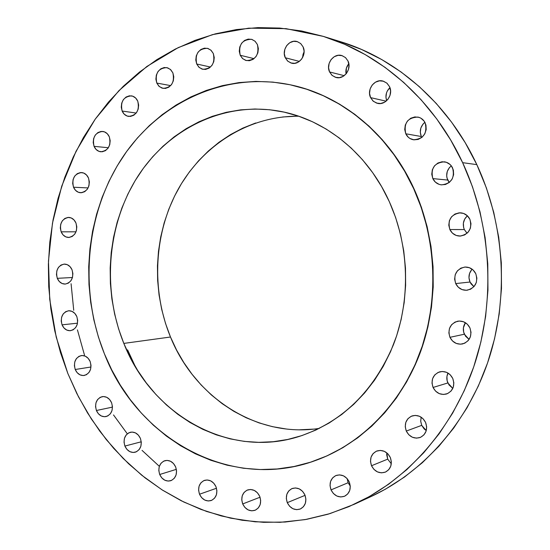 <?xml version="1.0" encoding="UTF-8"?>
<svg xmlns="http://www.w3.org/2000/svg" width="550" height="550" viewBox="0 0 550 550"><rect width="100%" height="100%" fill="white"/><g stroke="black" fill="none" stroke-linecap="round" stroke-linejoin="round"><path stroke-width="0.82" d="M240.212 55.248L254.045 58.657L240.212 55.248L242.468 58.465L245.678 60.39L249.377 60.72L252.993 59.4L255.977 56.636L257.868 52.834L258.369 48.586L257.407 44.536C259.366 54.821 255.667 60.163 246.311 60.562L242.715 58.692L240.212 55.248C238.288 44.839 242.076 39.524 251.57 39.304L255.001 41.188L257.407 44.536L255.131 41.312L251.893 39.401L248.188 39.098L244.585 40.439L241.629 43.216L239.759 47.004L239.264 51.226L240.212 55.248M285.285 57.75L299.365 61.401L285.285 57.75L287.609 61.023L290.929 62.982L294.759 63.319L298.499 61.985L301.586 59.173L303.545 55.309L304.074 50.985L303.084 46.867C307.044 54.704 299.241 65.546 291.459 63.133L287.815 61.208L285.285 57.75C281.298 49.837 289.314 38.885 297.192 41.587L300.657 43.519L303.084 46.867L300.733 43.587L297.385 41.642L293.549 41.332L289.822 42.694L286.756 45.513L284.824 49.362L284.309 53.659L285.285 57.75M329.581 71.954L344.204 75.673L329.581 71.954L331.973 75.288L335.411 77.296L339.357 77.66L343.228 76.326L346.418 73.487L348.446 69.568L348.996 65.182L347.978 60.988C352.048 68.956 344.032 79.908 336.002 77.461L332.214 75.494L329.581 71.954C325.476 63.896 333.747 52.828 341.887 55.591L345.469 57.571L347.978 60.988L345.558 57.647L342.1 55.653L338.14 55.316L334.283 56.684L331.114 59.531L329.113 63.429L328.577 67.787L329.581 71.954M370.583 97.625L386.121 101.172L370.583 97.625L373.051 101.028L376.585 103.098L380.648 103.51L384.636 102.19L387.929 99.344L390.019 95.391L390.589 90.949L389.544 86.687C393.656 94.676 385.694 105.6 377.479 103.345L373.409 101.344L370.583 97.625C366.431 89.526 374.688 78.471 383.027 81.084L386.863 83.112L389.544 86.687L387.049 83.27L383.494 81.221L379.418 80.843L375.444 82.191L372.178 85.051L370.116 88.983L369.552 93.397L370.583 97.625M421.321 136.524L420.289 132.351L420.853 128.026L422.929 124.19L424.875 122.292C420.441 126.246 419.251 130.989 421.321 136.524L405.769 133.774L421.321 136.524M425.212 122.966C427.46 133.409 423.534 139.006 413.428 139.762C409.942 139.074 407.392 137.081 405.769 133.774L408.293 137.246L409.998 138.511L413.964 139.838L418.172 139.425L421.981 137.328L424.799 133.863L426.195 129.553L425.947 125.056L424.105 121.083L420.942 118.223L419.011 117.356L414.837 116.923L410.761 118.229L407.419 121.076L405.295 125.029L404.717 129.484L405.769 133.774C403.562 123.104 407.639 117.542 417.986 117.081C421.259 117.858 423.665 119.817 425.212 122.966M447.721 180.07L449.254 182.497L446.999 178.021L446.676 175.856L447.253 171.511L449.364 167.674L451.303 165.832C446.82 169.751 445.624 174.494 447.721 180.07L432.822 178.592L447.721 180.07M452.629 168.018C454.987 178.001 451.296 183.624 441.554 184.876C437.58 184.387 434.672 182.291 432.822 178.592L435.387 182.133L439.072 184.346L441.162 184.834L445.445 184.491L449.322 182.435L452.196 178.991L453.619 174.666L453.379 170.136L451.502 166.1L450.031 164.457L446.318 162.264L442.062 161.755L437.917 163.013L434.507 165.825L432.341 169.771L431.75 174.254L432.822 178.592C430.499 168.362 434.349 162.766 444.379 161.81C448.119 162.429 450.869 164.498 452.629 168.018M466.874 233.062L464.337 229.563L449.866 229.549C447.446 219.966 450.938 214.383 460.336 212.809C464.661 213.125 467.851 215.291 469.893 219.299L467.266 215.683L463.519 213.414L459.216 212.822L455.022 214.005L451.571 216.769L449.384 220.694L448.786 225.177L449.866 229.549L452.457 233.152L456.184 235.441L460.474 236.06L464.681 234.912L468.16 232.155L470.381 228.222L470.986 223.706L469.893 219.299C472.34 228.628 469.026 234.224 459.944 236.081C455.373 235.929 452.011 233.75 449.866 229.549L464.337 229.563L467.087 233.262M472.127 269.184C468.82 272.986 468.119 277.262 470.023 282.026L455.703 283.58C453.241 274.739 456.28 269.232 464.819 267.053C469.748 266.936 473.413 269.156 475.791 273.714L473.158 270.05L469.397 267.706L465.08 267.039L460.873 268.139L457.414 270.834L455.221 274.711L454.623 279.187L455.703 283.58L458.301 287.231L462.034 289.589L466.338 290.283L470.559 289.218L474.052 286.529L476.272 282.638L476.884 278.135L475.791 273.714C478.266 282.294 475.399 287.801 467.197 290.214C462.027 290.551 458.191 288.337 455.703 283.58L470.023 282.026L473.928 286.674L471.123 283.931L470.023 282.026L468.964 277.764L469.556 273.419L471.694 269.658M464.379 334.221L469.088 339.446L465.479 336.132L463.657 332.138L463.416 327.766L465.424 322.712C463.038 326.294 462.688 330.131 464.379 334.221L449.941 337.322L464.379 334.221M469.92 327.876C472.361 335.754 469.941 341.103 462.66 343.922C457.009 344.802 452.774 342.602 449.941 337.322L452.533 341L456.246 343.42L460.522 344.197L464.723 343.214L468.194 340.608L470.401 336.772L471.013 332.303L469.92 327.876L467.301 324.177L463.561 321.778L459.271 321.028L455.084 322.046L451.646 324.665L449.467 328.488L448.869 332.929L449.941 337.322C447.501 329.209 450.086 323.833 457.696 321.2C463.127 320.567 467.204 322.788 469.92 327.876L469.92 327.876M447.872 382.958L452.808 388.376L448.958 384.869L447.157 380.875L446.923 376.53L447.989 373.051C446.483 376.262 446.442 379.562 447.872 382.958L433.056 387.461L447.872 382.958M452.767 378.455C455.132 385.749 453.076 390.926 446.6 393.972C440.667 395.326 436.15 393.154 433.056 387.461L435.607 391.16L439.271 393.628L443.499 394.474L447.638 393.566L451.062 391.043L453.248 387.283L453.846 382.862L452.767 378.455L450.182 374.743L446.483 372.295L442.248 371.477L438.123 372.412L434.727 374.949L432.575 378.696L431.991 383.089L433.056 387.461C430.678 379.954 432.877 374.749 439.663 371.848C445.411 370.748 449.776 372.948 452.767 378.455L452.767 378.455M421.712 425.356L426.25 430.609L424.16 428.945L421.712 425.356L420.695 421.142L421.169 417.203L420.702 421.286L421.712 425.356L406.285 431.056L421.712 425.356M425.597 422.455C427.886 429.344 426.085 434.349 420.207 437.47C414.178 439.141 409.537 437.002 406.285 431.056L408.794 434.754L412.383 437.243L416.529 438.144L420.585 437.319L423.94 434.871L426.071 431.193L426.656 426.828L425.597 422.455L423.06 418.749L419.437 416.268L415.291 415.394L411.242 416.261L407.921 418.715L405.811 422.386L405.24 426.717L406.285 431.056C403.989 423.988 405.914 418.942 412.06 415.938C417.931 414.501 422.441 416.673 425.597 422.455M387.716 459.14L391.304 463.781L387.716 459.14L386.719 454.974L386.801 452.849L387.716 459.14L371.518 465.74L387.716 459.14M390.321 457.497C392.528 464.124 390.892 468.992 385.413 472.099C379.438 473.908 374.804 471.79 371.518 465.74L373.966 469.411L377.465 471.914L381.501 472.849L385.454 472.086L388.719 469.721L390.796 466.111L391.359 461.821L390.321 457.497L387.853 453.812L384.319 451.323L380.277 450.416L376.337 451.213L373.099 453.592L371.051 457.181L370.494 461.45L371.518 465.74C369.297 458.954 371.051 454.053 376.757 451.034C382.594 449.446 387.118 451.598 390.321 457.497L390.321 457.497M348.109 482.728L350.268 486.076L348.109 482.728L347.132 478.582L348.109 482.728L331.031 489.892L348.109 482.728M349.264 481.944C351.402 488.428 349.855 493.192 344.609 496.231C338.786 498.025 334.262 495.914 331.031 489.892L333.403 493.522L336.806 496.011L340.718 496.973L344.554 496.251L347.717 493.955L349.731 490.421L350.274 486.207L349.264 481.944L346.864 478.294L343.434 475.812L339.515 474.884L335.692 475.633L332.551 477.943L330.571 481.463L330.034 485.657L331.031 489.892C328.879 483.264 330.529 478.473 335.974 475.516C341.674 473.908 346.101 476.053 349.264 481.944M287.279 502.659L305.078 495.344L287.279 502.659L289.582 506.248L292.875 508.709L296.663 509.671L300.369 508.984L303.428 506.736L305.367 503.277L305.889 499.132L304.913 494.931C306.996 501.366 305.47 506.055 300.341 508.991C294.731 510.668 290.379 508.558 287.279 502.659C285.189 496.1 286.798 491.391 292.105 488.531C297.598 487.018 301.868 489.156 304.913 494.931L302.582 491.336L299.262 488.881L295.467 487.946L291.775 488.668L288.743 490.923L286.825 494.374L286.309 498.493L287.279 502.659M242.694 503.944L260.054 497.221L242.694 503.944L244.922 507.464L248.105 509.891L251.769 510.84L255.351 510.159L258.301 507.953L260.178 504.556L260.673 500.479L259.724 496.354C261.759 502.81 260.226 507.444 255.111 510.263C249.762 511.748 245.623 509.644 242.694 503.944C240.653 497.379 242.261 492.724 247.534 489.981C252.78 488.634 256.843 490.758 259.724 496.354L257.469 492.814L254.258 490.401L250.594 489.479L247.019 490.188L244.09 492.408L242.241 495.797L241.752 499.847L242.694 503.944M199.512 494.23L216.501 488.249L199.512 494.23L201.671 497.688L204.751 500.06L208.299 500.981L211.757 500.301L214.617 498.114L216.425 494.766L216.899 490.751L215.978 486.702C217.972 493.226 216.391 497.832 211.234 500.514C206.154 501.779 202.249 499.682 199.512 494.23C197.512 487.603 199.162 482.982 204.462 480.37C209.447 479.229 213.283 481.339 215.978 486.702L213.792 483.223L210.684 480.865L207.137 479.971L203.686 480.679L200.853 482.873L199.066 486.214L198.598 490.201L199.512 494.23M159.699 474.499L176.364 469.342L159.699 474.499L161.796 477.888L164.787 480.205L168.224 481.085L171.579 480.384L174.35 478.218L176.096 474.897L176.557 470.944L175.656 466.95C177.623 473.591 175.972 478.184 170.706 480.728C165.907 481.759 162.236 479.683 159.699 474.499C157.733 467.761 159.445 463.162 164.835 460.687C169.551 459.772 173.154 461.862 175.656 466.95L173.532 463.547L170.521 461.244L167.076 460.391L163.728 461.113L160.985 463.293L159.259 466.599L158.806 470.532L159.699 474.499M124.891 446.071L141.254 441.794L124.891 446.071L126.94 449.405L129.855 451.653L133.203 452.485L136.469 451.756L139.157 449.584L140.855 446.284L141.302 442.372L140.422 438.446C142.361 445.239 140.621 449.838 135.204 452.231C130.68 453.028 127.243 450.973 124.891 446.071C122.953 439.196 124.754 434.589 130.288 432.266C134.729 431.571 138.105 433.627 140.422 438.446L138.353 435.105L135.417 432.864L132.062 432.059L128.81 432.809L126.142 434.995L124.458 438.281L124.025 442.166L124.891 446.071M96.408 410.506L112.468 407.117L96.408 410.506L98.409 413.779L101.262 415.965L104.534 416.742L107.731 415.979L110.364 413.786L112.021 410.499L112.454 406.615L111.588 402.737C113.513 409.723 111.671 414.336 106.061 416.577C101.791 417.147 98.574 415.126 96.408 410.506C94.49 403.446 96.387 398.832 102.108 396.66C106.294 396.172 109.45 398.2 111.588 402.737L109.567 399.458L106.693 397.279L103.414 396.529L100.224 397.32L97.618 399.52L95.982 402.799L95.556 406.656L96.408 410.506M75.226 369.504L90.991 366.994L75.226 369.504L77.199 372.721L80.011 374.846L83.229 375.561L86.371 374.749L88.956 372.529L90.592 369.236L91.011 365.372L90.159 361.529C92.07 368.734 90.104 373.381 84.26 375.464C80.245 375.836 77.234 373.842 75.226 369.504C73.322 362.223 75.343 357.576 81.29 355.568C85.229 355.279 88.186 357.266 90.159 361.529L88.165 358.304L85.339 356.187L82.108 355.499L78.98 356.331L76.409 358.566L74.8 361.852L74.388 365.688L75.226 369.504M62.047 324.837L77.516 323.187L62.047 324.837L64.006 328.006L66.784 330.076L69.974 330.729L73.088 329.863L75.653 327.601L77.261 324.287L77.681 320.423L76.835 316.614C78.733 324.074 76.629 328.769 70.517 330.688C66.729 330.866 63.91 328.914 62.047 324.837C60.156 317.295 62.315 312.606 68.53 310.771C72.236 310.661 75.006 312.613 76.835 316.614L74.862 313.438L72.057 311.376L68.86 310.743L65.759 311.637L63.216 313.906L61.621 317.212L61.215 321.049L62.047 324.837M57.296 278.327L72.469 277.509L57.296 278.327L59.249 281.462L62.026 283.484L65.209 284.075L68.31 283.147L70.867 280.837L72.476 277.489L72.889 273.618L72.05 269.823C73.941 277.571 71.679 282.322 65.264 284.068C61.682 284.075 59.029 282.164 57.296 278.327C55.412 270.504 57.729 265.76 64.247 264.096C67.739 264.151 70.338 266.062 72.05 269.823L70.077 266.681L67.279 264.667L64.096 264.103L60.995 265.052L58.465 267.369L56.877 270.71L56.464 274.553L57.296 278.327M61.153 231.832L76.024 231.804L61.153 231.832L63.112 234.946L65.897 236.919L69.094 237.456L72.208 236.466L74.779 234.094L76.395 230.704L76.808 226.806L75.962 223.011C77.852 231.083 75.419 235.902 68.661 237.469C65.278 237.325 62.776 235.448 61.153 231.832C59.269 223.692 61.758 218.879 68.619 217.401C71.919 217.601 74.367 219.478 75.962 223.011L73.982 219.89L71.177 217.931L67.973 217.422L64.866 218.433L62.322 220.811L60.727 224.194L60.314 228.058L61.153 231.832M73.521 187.22L88.103 187.935L73.521 187.22L75.501 190.314L78.32 192.252L81.551 192.734L84.707 191.682L87.299 189.241L88.935 185.797L89.361 181.864L88.509 178.056C90.399 186.478 87.773 191.373 80.637 192.754C77.419 192.472 75.047 190.63 73.521 187.22C71.638 178.722 74.319 173.834 81.558 172.556C84.686 172.892 87.003 174.721 88.509 178.056L86.501 174.955L83.669 173.023L80.431 172.569L77.282 173.649L74.711 176.089L73.088 179.527L72.676 183.432L73.521 187.22M94.064 146.341L108.371 147.744L94.064 146.341L96.071 149.442L98.945 151.346L102.231 151.779L105.442 150.659L108.089 148.156L109.752 144.65L110.186 140.669L109.319 136.833C111.217 145.619 108.384 150.611 100.836 151.793C97.769 151.387 95.514 149.572 94.064 146.341C92.18 137.466 95.067 132.495 102.719 131.422C105.696 131.876 107.896 133.678 109.319 136.833L107.284 133.726L104.397 131.828L101.097 131.422L97.9 132.564L95.274 135.08L93.631 138.579L93.204 142.532L94.064 146.341M122.134 111.038L136.201 113.059L122.134 111.038L124.197 114.146L127.132 116.036L130.494 116.428L133.787 115.246L136.496 112.674L138.201 109.093L138.648 105.057L137.761 101.179C139.666 110.358 136.62 115.438 128.631 116.414C125.689 115.906 123.523 114.111 122.134 111.038C120.251 101.764 123.358 96.704 131.457 95.851C134.303 96.408 136.407 98.182 137.761 101.179L135.685 98.065L132.729 96.181L129.353 95.817L126.074 97.02L123.386 99.605L121.701 103.173L121.261 107.188L122.134 111.038M196.708 64.006L210.492 67.045L196.708 64.006L198.887 67.176L201.994 69.08L205.569 69.417L209.062 68.131L211.942 65.422L213.771 61.689L214.252 57.516L213.317 53.529C215.249 63.484 211.757 68.743 202.847 69.307L199.224 67.485L196.708 64.006C194.796 53.948 198.364 48.709 207.405 48.304L210.884 50.146L213.317 53.529L211.117 50.352L207.982 48.469L204.401 48.159L200.915 49.466L198.055 52.188L196.261 55.901L195.786 60.053L196.708 64.006M156.784 83.057L170.672 85.628L156.784 83.057L158.902 86.185L161.92 88.076L165.378 88.44L168.767 87.203L171.552 84.556L173.319 80.898L173.779 76.794L172.872 72.868C174.783 82.445 171.517 87.615 163.068 88.378L159.363 86.604L156.784 83.057C154.894 73.384 158.228 68.234 166.801 67.609L170.376 69.403L172.872 72.868L170.734 69.733L167.695 67.856L164.223 67.519L160.847 68.784L158.084 71.438L156.344 75.075L155.891 79.159L156.784 83.057M127.593 349.876L135.479 366.857M339.343 449.646L339.756 449.474M316.236 460.24L316.332 460.206C361.721 443.651 401.019 404.126 420.296 352.454C439.333 300.706 436.982 239.181 413.944 188.671L413.669 188.65C436.721 239.181 439.072 300.74 420.028 352.516C400.744 404.216 361.433 443.754 316.03 460.316C231.055 492.071 137.074 438.866 104.397 353.781L98.429 337.088L93.851 319.894L90.695 302.349L88.976 284.584L88.708 266.736L89.904 248.958L92.544 231.378L96.628 214.143L102.114 197.388L108.989 181.259L117.205 165.887L126.699 151.408L137.417 137.961L149.277 125.668L162.202 114.654L176.096 105.043L190.843 96.931L206.333 90.427L222.434 85.628L238.996 82.596L255.881 81.407L272.917 82.108L289.946 84.721L306.79 89.258L323.276 95.714L339.212 104.046L354.42 114.208L368.727 126.101L381.968 139.638L393.965 154.681L404.58 171.071L413.669 188.65L421.121 207.212L426.841 226.559L430.746 246.462L432.788 266.695L432.946 287.031L431.221 307.216L427.632 327.03L422.235 346.239L415.106 364.636L406.333 382.009L396.041 398.172L384.368 412.974L371.449 426.257L357.445 437.903L342.526 447.817L326.865 455.922L310.64 462.165L294.023 466.517L277.179 468.971L260.294 469.542L243.512 468.256L227.006 465.156L210.918 460.316L195.381 453.805L180.531 445.706L166.478 436.129L153.34 425.164L141.213 412.933L130.185 399.554L120.326 385.151L111.712 369.848L104.397 353.781C78.898 290.331 85.456 213.978 122.176 157.953C158.964 102.19 225.417 70.847 291.301 85.016C341.811 95.796 389.084 134.441 413.669 188.65L413.944 188.671C389.366 134.489 342.114 95.865 291.624 85.085L291.472 85.051M285.945 428.952L272.353 426.642L259.071 422.902L246.221 417.787L233.915 411.373L222.255 403.721L211.331 394.914L201.224 385.055L192.026 374.227L183.796 362.539L176.605 350.103L170.493 337.012L123.826 343.406C102.032 289.616 107.106 224.819 137.514 176.846C168.011 129.078 223.197 101.461 278.609 111.031C324.28 118.786 367.476 152.976 389.317 201.651C409.337 245.967 410.843 299.942 393.388 344.85C373.615 391.284 342.492 421.733 300.025 436.191C228.986 459.511 151.608 414.762 123.826 343.406L170.493 337.012C194.755 397.437 256.898 438.219 319.309 428.395M462.639 162.669L476.829 164.629C448.518 103.771 397.045 58.871 340.787 41.779L361.556 49.466L381.755 59.565L401.094 71.988L419.32 86.646L436.226 103.414L451.571 122.134L465.169 142.608L476.829 164.629L462.639 162.669C491.281 224.311 495.777 299.351 474.726 363.873C453.372 428.319 407.997 479.449 354.186 504.309L329.986 513.604L305.181 519.606L280.115 522.321L255.138 521.799L230.56 518.148L206.669 511.493L183.755 501.999L162.044 489.844L141.769 475.241L123.118 458.404L106.26 439.567L91.348 418.962L78.506 396.839L67.829 373.45L56.217 337.123L49.727 299.399L48.469 261.113L52.484 223.101L61.717 186.202L76.051 151.257L95.253 119.103L118.999 90.578L146.843 66.495L178.234 47.609L212.465 34.636L248.724 28.16L286.048 28.655L323.359 36.396C380.861 53.859 433.606 99.997 462.639 162.669L472.45 186.677L479.978 211.743L485.107 237.566L487.781 263.835L487.953 290.228L485.636 316.422L480.858 342.093L473.701 366.946L464.262 390.686L452.698 413.043L439.154 433.764L423.83 452.65L406.931 469.514L388.671 484.192L369.284 496.588L349.002 506.605L328.054 514.195L306.68 519.337L285.099 522.039L263.532 522.328L242.186 520.266L221.251 515.928L200.908 509.403L181.335 500.803L162.676 490.249L145.076 477.868L128.659 463.801L113.541 448.195L99.818 431.2L87.574 412.974L76.89 393.669L67.829 373.45L60.445 352.481L54.78 330.914L50.861 308.928L48.723 286.674L48.373 264.323L49.816 242.041L53.047 219.993L58.059 198.351L64.824 177.272L73.308 156.936L83.463 137.5L95.233 119.13L108.556 101.998L123.338 86.261L139.494 72.084L156.908 59.606L175.457 48.991L194.996 40.363L215.373 33.852L236.417 29.569L257.936 27.617L279.737 28.071L301.593 30.979L323.29 36.376L344.596 44.268L365.262 54.615L385.048 67.368L403.714 82.431L421.018 99.667L436.748 118.924L450.684 140.002L462.639 162.669M71.081 283.718L73.734 310.289M77.433 329.897L84.487 355.107M113.506 414.934L127.304 433.799M142.037 450.368L159.342 466.331M354.186 504.309L370.755 496.684C423.397 472.368 467.706 422.586 488.558 359.982C509.114 297.303 504.749 224.496 476.829 164.629L486.393 187.942L493.721 212.279L498.726 237.346L501.325 262.845L501.483 288.461L499.214 313.899L494.546 338.827L487.554 362.973L478.342 386.038L467.046 407.763L453.819 427.928L438.845 446.304L422.331 462.722L404.484 477.043L385.522 489.136L370.569 496.767M302.534 57.716L303.057 54.312L304.088 51.899L302.534 57.716M346.074 73.913L346.404 68.069L348.831 63.718C346.356 66.701 345.441 70.104 346.074 73.913M386.664 100.698L385.942 97.254L386.492 92.964L387.331 90.956L389.936 87.642C386.183 91.355 385.089 95.707 386.664 100.698M464.337 229.563L463.616 227.501L463.375 223.114L464.764 218.955L467.383 215.792C463.313 219.677 462.303 224.269 464.337 229.563M313.569 429.117L299.729 429.784M298.739 116.229C249.239 115.631 203.246 144.726 178.482 188.705C153.876 232.884 150.968 289.575 170.493 337.012L165.509 323.386L161.686 309.341L159.06 294.993L157.644 280.466L157.444 265.87L158.476 251.322L160.717 236.954L164.168 222.881L168.802 209.213L174.591 196.075L181.486 183.583L189.447 171.841L198.413 160.964L208.312 151.058L219.079 142.216L230.622 134.53L242.853 128.095L255.661 122.987M282.569 116.992L296.423 116.208M123.826 343.406L130.206 357.301L137.706 370.507L146.293 382.924L155.884 394.433L166.423 404.931L177.829 414.315L190.004 422.482L202.854 429.351L216.281 434.837L230.161 438.873L244.372 441.396L258.796 442.351L273.288 441.712L287.712 439.457L301.923 435.579L315.769 430.093L329.106 423.026L341.798 414.432L353.684 404.374L364.629 392.941L374.516 380.243L383.212 366.396L390.61 351.546L396.626 335.851L401.163 319.474L404.181 302.603L405.625 285.416L405.481 268.118L403.748 250.896L400.448 233.956L395.615 217.477L389.317 201.651L381.631 186.649L372.652 172.631L362.491 159.741L351.271 148.115L339.123 137.864L326.191 129.078L312.627 121.825L298.567 116.167L284.178 112.138L269.61 109.746L255.001 108.996L240.501 109.869L226.242 112.324L212.369 116.311L198.997 121.777L186.237 128.638L174.199 136.819L162.986 146.231L152.673 156.764L143.351 168.314L135.073 180.778L127.909 194.033L121.907 207.962L117.109 222.447L113.534 237.366L111.217 252.594L110.165 268.001L110.392 283.47L111.884 298.863L114.634 314.071L118.621 328.962L123.826 343.406M316.181 460.261L327.174 455.812L342.829 447.707L357.741 437.8L371.731 426.161L384.649 412.878L396.323 398.09L406.608 381.927L415.374 364.567L422.503 346.184L427.893 326.982L431.482 307.175L433.214 286.997L433.056 266.681L431.007 246.455L427.109 226.559L421.396 207.226L413.944 188.671L404.855 171.105L394.247 154.715L382.25 139.686L369.022 126.156L354.716 114.262L339.515 104.108L323.579 95.782L307.106 89.327L291.562 85.071M323.359 36.396L340.787 41.779"/></g></svg>
